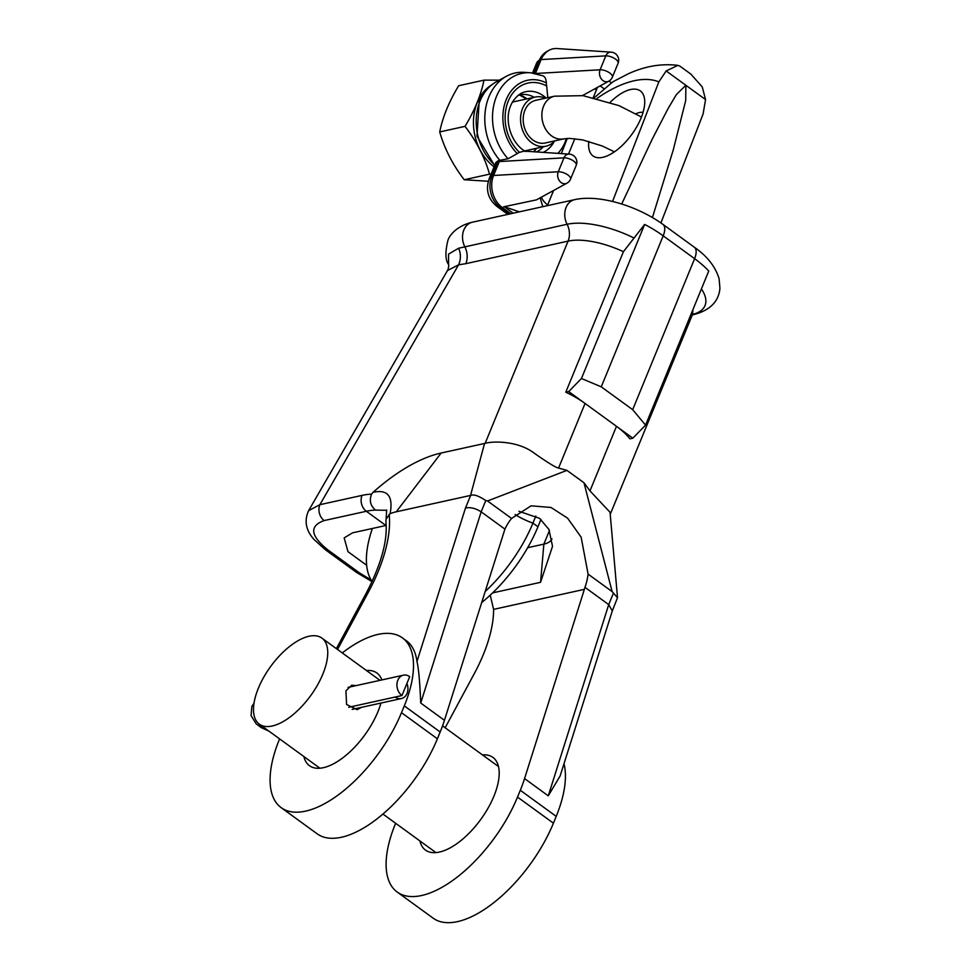 <?xml version="1.0" encoding="UTF-8"?>
<svg xmlns="http://www.w3.org/2000/svg" width="971" height="971" viewBox="0 0 971 971"><rect width="100%" height="100%" fill="white"/><g stroke="black" fill="none" stroke-linecap="round" stroke-linejoin="round"><path stroke-width="1.46" d="M589.98 490.889L583.984 482.757L612.131 591.606L617.507 597.699L610.055 512.3L589.98 490.889L616.476 426.305A56.415 23.219 22.3 0 1 629.888 438.831L632.813 438.188L645.557 425.128L632.679 409.677L601.267 386.834L581.447 378.508L568.715 391.568L632.813 438.188M617.507 597.699L612.337 610.832M448.651 264.561L448.651 264.573C445.301 260.337 445.046 252.266 447.91 240.359C449.694 234.836 457.195 225.733 472.367 222.213L574.614 199.662A17.017 13.339 77.6 0 0 567.088 224.277L458.615 248.224L448.505 254.159L448.59 264.452M458.615 248.224A17.017 13.946 -95.1 0 1 458.579 264.828L447.497 270.508L308.62 510.661L319.872 504.689L362.037 495.392A11.64 9.127 77.6 0 0 366.334 511.268A111.932 52.07 126 0 1 375.559 510.103L386.774 510.297M574.614 199.662C599.143 194.103 637.656 206.022 662.89 224.35A17.017 7.914 126 0 1 663.193 235.832A73.42 30.222 -157.7 0 0 644.647 224.422L623.418 251.707L565.79 392.211A56.415 23.219 -157.7 0 1 585.064 403.451L558.568 468.046L566.955 470.377L583.984 482.757M644.647 224.422L581.447 378.508M662.89 224.35L694.289 247.192A17.017 7.914 126 0 1 694.605 258.674A73.42 30.222 -157.7 0 1 708.745 271.055L645.557 425.128M612.131 591.606L588.098 574.128A55.966 43.853 -102.4 0 1 584.967 587.334L584.372 589.348L493.596 609.375A111.932 52.07 126 0 1 474.346 673.522L445.155 727.765M342.278 652.937A100.741 46.863 126 0 1 402.431 637.898A100.741 46.863 126 0 1 404.288 705.893L401.496 712.678A100.741 46.863 126 0 1 281.141 807.629L317.044 833.737A100.741 46.863 126 0 0 437.399 738.797L440.179 732A100.741 46.863 126 0 0 444.439 720.312L504.92 529.11A55.966 43.853 -102.4 0 1 511.571 518.453L531.064 505.83L550.994 507.469L567.598 518.174L581.144 537.181L588.098 574.128M511.571 518.453L487.539 500.975L566.955 470.377M612.288 610.929L608.72 604.617L584.967 587.334M490.221 595.15L493.596 609.375M386.191 525.432L352.522 532.848L344.159 537.898L347.994 551.674L366.637 565.268M549.452 530.518L543.869 544.124A39.398 16.216 -157.7 0 0 551.965 538.905M518.963 511.292L539.56 518.344L548.918 529.401L552.523 546.333L540.556 582.321L492.625 592.88M558.568 468.046C555.691 467.634 546.552 461.953 531.149 450.993C515.006 440.846 492.88 441.113 485.148 443.334L441.162 453.02L396.253 511.802A72.534 33.742 -54 0 0 390.111 513.659L386.106 519.06L385.924 521.803C387.757 540.531 381.239 564.224 366.37 592.893L336.379 648.64M402.431 637.898L406.279 640.69A100.741 46.863 126 0 1 416.96 661.53L465.485 508.015C470.437 507.02 475.669 508.294 481.155 511.838L504.92 529.11M396.253 511.802L470.534 495.428L484.565 443.444M487.539 500.975L485.803 500.502C485.488 500.599 475.839 493.171 470.656 495.404L470.534 495.428M444.439 720.312L420.722 703.053C419.86 681.945 418.61 668.097 416.96 661.53M441.162 453.02A156.076 72.607 -54 0 0 373.058 492.309C387.708 489.117 393.389 496.242 390.111 513.659M375.559 510.103C370.412 505.83 369.089 500.502 371.59 494.13L373.058 492.309M568.715 391.568L565.79 392.211M540.556 582.321L543.869 544.124L527.678 547.693M281.141 807.629A100.741 46.863 126 0 1 279.296 739.635L279.599 738.882M303.874 756.543A57.313 26.666 -54 0 0 309.47 765.706A57.313 26.666 -54 0 0 323.367 767.685A57.313 26.666 -54 0 0 380.96 703.053M381.834 679.931A57.313 26.666 -54 0 0 376.894 673.012A57.313 26.666 -54 0 0 366.443 670.512M612.361 610.723L560.158 775.89L548.275 795.832L524.558 778.584L584.372 589.348M524.558 778.584A100.741 46.863 126 0 1 520.31 790.273L517.519 797.07A100.741 46.863 -54 0 1 397.163 892.009L433.066 918.117A100.741 46.863 126 0 0 553.421 823.177L517.519 797.07M564.005 763.716A100.741 46.863 126 0 1 556.201 816.38L553.421 823.177M395.622 823.274L395.318 824.015A100.741 46.863 -54 0 0 397.163 892.009M419.897 840.922A57.313 26.666 -54 0 0 425.492 850.098A57.313 26.666 -54 0 0 439.39 852.077A57.313 26.666 -54 0 0 488.207 807.884A57.313 26.666 -54 0 0 492.916 757.404A57.313 26.666 -54 0 0 482.466 754.904M361.54 707.337L357.122 709.68L346.562 704.485L345.955 690.806L351.733 685.198L355.993 685.635M258.359 688.245A53.187 24.748 -54 0 0 259.33 724.148A53.187 24.748 -54 0 0 322.882 674.02A53.187 24.748 -54 0 0 321.911 638.117A53.187 24.748 -54 0 0 258.359 688.245M406.91 683.463A11.191 8.775 -102.4 0 1 401.448 698.537A11.191 8.775 -102.4 0 1 395.161 697.044L348.71 707.289L401.958 695.539L409.701 676.666A11.191 8.775 77.6 0 0 403.414 675.173A11.191 8.775 77.6 0 0 396.957 683.997A11.191 8.775 77.6 0 0 401.958 695.539M265.872 728.905A11.191 4.612 22.3 0 1 258.759 723.698M612.543 201.47L658.848 81.88L666.167 70.944L677.904 65.36L680.04 66.222L690.879 74.112L702.264 86.953L705.565 99.6L703.077 114.044L660.911 222.942M540.968 519.424L537.958 526.768A97.598 45.406 126 0 1 481.652 602.578M652.427 217.54L673.231 150.032L685.72 100.45L685.866 85.278L666.167 70.944M705.565 99.6L685.866 85.278L676.362 94.6L668.097 108.546L652.269 139.059L621.683 204.007M485.124 591.57A97.598 45.406 126 0 0 532.933 523.114L535.846 516.002M677.904 65.36C661.251 63.37 644.61 66.234 627.982 73.954L612.883 81.782L594.301 97.719M372.111 581.471A97.598 45.406 126 0 1 372.379 528.467M547.365 205.67L553.591 190.474M568.52 154.073L574.808 138.744M610.201 102.295A40.199 18.704 126 0 1 638.008 89.708A40.199 18.704 126 0 1 642.632 113.753A40.199 18.704 126 0 1 615.456 151.112A40.199 18.704 126 0 1 588.814 141.39M635.92 113.777A25.076 11.664 126 0 1 639.44 112.539A25.076 11.664 126 0 1 643.045 112.393M554.526 96.19L535.846 100.304A21.848 17.126 77.6 0 0 524.91 110.269A21.848 17.126 77.6 0 0 527.229 133.767A21.848 17.126 77.6 0 0 545.253 142.98L563.933 138.853A21.848 17.126 77.6 0 1 545.92 129.653A21.848 17.126 77.6 0 1 543.59 106.142A21.848 17.126 77.6 0 1 554.526 96.19L583.037 95.656L618.976 105.621L641.455 117.018M545.386 98.205A25.161 19.723 77.6 0 0 535.13 97.076A25.161 19.723 77.6 0 0 522.532 108.546A25.161 19.723 77.6 0 0 525.214 135.6A25.161 19.723 77.6 0 0 545.969 146.208A25.161 19.723 77.6 0 0 554.805 140.868M488.304 181.261L464.211 179.744L489.53 174.161C484.784 157.472 476.615 141.535 465.036 126.351C474.77 110.184 481.094 94.782 483.983 80.144L499.325 80.156M491.071 174.149L489.53 174.161M464.211 179.744C452.632 164.56 444.463 148.624 439.717 131.935L465.036 126.351M494.069 166.842A47.373 37.116 -102.4 0 1 473.46 124.227A47.373 37.116 -102.4 0 1 491.69 84.865M439.717 131.935C442.618 117.285 448.93 101.882 458.664 85.727L483.983 80.144M507.869 214.385L496.982 206.459C488.049 199.043 485.439 189.831 489.153 178.822L495.841 162.521L498.135 160.713L499.822 160.288L493.584 175.472A23.498 18.413 77.6 0 0 502.286 207.527L504.252 206.689L519.339 211.848M553.264 191.287L553.239 190.668M561.335 153.588L567.282 138.44M510.819 213.729L502.286 207.527L500.162 207.466A22.819 17.879 -102.4 0 1 491.727 176.358L498.135 160.713M535.446 73.42L541.126 59.571A23.498 18.413 -102.4 0 1 549.016 50.31A23.498 18.413 -102.4 0 1 557.014 48.55L611.172 52.143A7.938 6.214 -102.4 0 0 605.807 55.869L541.126 59.571L539.257 60.445A22.819 17.879 -102.4 0 1 546.916 51.463L549.016 50.31M542.134 75.617C544.743 76.126 546.127 78.554 546.309 82.887A42.469 33.281 77.6 0 0 506.219 99.637A42.469 33.281 77.6 0 0 517.3 153.6L508.039 158.771L499.847 160.324A23.498 18.413 77.6 0 0 499.3 161.55L563.981 157.848L558.264 171.77A7.938 6.214 77.6 0 0 559.587 181.019A7.938 6.214 77.6 0 0 566.967 183.167L536.429 199.868L504.252 206.689L513.21 213.207M569.346 154.122A7.938 6.214 77.6 0 0 563.981 157.848A8.059 3.314 -157.7 0 1 573.691 161.089A8.059 3.314 22.3 0 1 576.264 165.228A8.059 8.059 0 0 0 569.346 154.122L524.146 151.124L519.497 152.338A39.629 31.048 -102.4 0 1 508.246 101.118A39.629 31.048 -102.4 0 1 546.685 86.031A20.5 16.07 -102.4 0 1 546.309 82.887M546.685 86.031L547.79 97.67M517.907 95.413A29.858 23.401 -102.4 0 1 525.117 94.478A29.858 23.401 -102.4 0 1 534.196 97.282M536.441 151.937A29.858 23.401 77.6 0 0 537.655 151.33A29.858 23.401 77.6 0 0 543.25 146.815M519.497 152.338A20.5 16.07 77.6 0 0 517.3 153.6M542.789 206.677L540.155 197.829M508.039 158.771A50.407 39.495 -102.4 0 1 494.348 102.829A50.407 39.495 -102.4 0 1 530.579 72.764L524.219 72.34A52.228 40.928 77.6 0 0 506.437 76.26A52.228 40.928 77.6 0 0 499.822 160.288A52.228 40.928 -102.4 0 0 499.847 160.324M694.289 247.192C707.119 256.053 715.396 266.588 719.123 278.786L719.924 288.241C719.28 296.349 715.093 309.021 694.119 314.483A17.017 13.339 -102.4 0 1 692.08 314.725A56.415 23.219 -157.7 0 0 692.772 309.98M692.153 314.555A64.923 26.715 -157.7 0 0 701.414 288.909M371.153 580.003L359.513 572.926L328.113 550.084C310.356 535.846 309.045 526.015 324.168 520.565L366.334 511.268L385.888 525.493M372.027 581.629L356.697 572.526A11.64 5.413 -54 0 0 359.513 572.926M356.697 572.526L325.285 549.683A11.64 5.413 -54 0 0 328.113 550.084M472.367 222.213A17.017 13.339 77.6 0 0 464.842 246.816A17.017 13.339 -102.4 0 1 465.837 263.675L458.579 264.828L319.872 504.689A11.64 9.127 77.6 0 0 324.168 520.565M634.075 238.053A64.923 26.715 -157.7 0 0 567.088 224.277A17.017 13.339 -102.4 0 1 568.084 241.124L465.837 263.675M623.418 251.707A56.415 23.219 -157.7 0 0 568.084 241.124L485.148 443.334M601.267 386.834L663.193 235.832L694.605 258.674L632.679 409.677M613.369 593.281L608.72 604.617L548.275 795.832M389.14 514.254A123.572 57.483 126 0 1 368.288 592.346A11.64 2.889 -151.7 0 0 366.37 592.893M368.288 592.346L337.544 649.49M470.656 495.404L465.485 508.015M420.722 703.053L481.155 511.838L485.803 500.502M371.59 494.13A123.572 57.483 -54 0 0 362.037 495.392M440.179 732L404.288 705.893M437.399 738.797L401.496 712.678M556.201 816.38L520.31 790.273M515.091 514.545A39.398 16.216 22.3 0 0 532.933 523.114L537.958 526.768M658.848 81.88A125.805 58.527 -54 0 0 597.031 98.374M509.253 214.081L500.162 207.466A22.382 10.414 -54 0 1 496.982 206.459M489.153 178.822A22.382 9.212 22.3 0 1 491.727 176.358L493.584 175.472L558.264 171.77A8.059 3.314 -157.7 0 1 567.986 175.023A8.059 3.314 22.3 0 1 570.547 179.15L576.264 165.228M494.603 165.519L476.979 136.195L479.14 101.87C482.866 92.852 488.656 86.128 496.509 81.698A48.987 38.391 -102.4 0 0 480.062 100.984A48.987 38.391 77.6 0 0 494.797 165.058M533.904 151.767A33.111 25.95 77.6 0 0 536.49 148.308M519.643 94.915A33.111 25.95 -102.4 0 1 526.986 98.872M534.05 73.165L539.257 60.445A22.382 9.212 22.3 0 0 536.684 62.909L546.916 51.463M597.323 87.451A39.277 30.781 -102.4 0 1 596.388 89.987L593.305 97.501M603.489 88.337L600.151 85.909M583.377 95.085A22.382 9.212 -157.7 0 0 583.559 95.728M594.859 88.798A22.382 9.212 -157.7 0 0 596.388 89.987M566.336 138.501A39.629 31.048 -102.4 0 1 557.815 153.357M547.644 204.978A22.382 9.212 22.3 0 1 541.551 197.064M582.466 95.583L608.793 81.188A7.938 6.214 -102.4 0 1 601.413 79.039A7.938 6.214 -102.4 0 1 600.09 69.791L535.725 73.48M543.08 152.386A31.691 24.833 77.6 0 0 554.113 141.608M525.663 151.549C508.962 142.907 498.863 108.618 520.529 93.665A31.691 24.833 -102.4 0 1 546.115 98.035M600.09 69.791L605.807 55.869A8.059 3.314 -157.7 0 1 615.517 59.11A8.059 3.314 22.3 0 1 618.09 63.249L612.373 77.17A8.059 3.314 22.3 0 0 609.812 73.031A8.059 3.314 -157.7 0 0 600.09 69.791M694.119 314.483L691.983 314.956M692.918 313.451L610.225 514.302M386.664 509.981L386.106 519.06M325.285 549.683L313.985 539.451C305.829 530.312 304.044 520.723 308.62 510.661M448.651 264.573L448.59 264.415C449.27 266.357 447.194 272.123 447.497 270.508M435.943 852.599L382.914 814.026M319.92 768.219L259.33 724.148M498.511 766.568L442.545 725.871M379.964 680.343L321.911 638.117M401.448 698.537L352.17 709.4M254.001 703.235L251.829 706.5L251.076 715.615L256.174 723.82L261.187 727.595L268.955 731.139M348.079 687.383L403.414 675.173M644.076 108.23L642.632 113.753M610.65 154.183L615.456 151.112M614.437 151.828L602.238 145.99L582.624 139.897L569.71 138.38L563.933 138.853M512.336 102.101L535.13 97.076M524.583 150.93L545.969 146.208M533.686 151.755L536.028 148.405M526.452 98.981L519.461 94.964M532.569 72.946L536.684 62.909M611.293 82.753L608.987 81.079M496.509 81.698L506.437 76.26M618.09 63.249A8.059 8.059 0 0 0 611.172 52.143M608.793 81.188A8.059 8.059 0 0 0 612.373 77.17M530.579 72.764L543.19 75.896M566.967 183.167A8.059 8.059 0 0 0 570.547 179.15"/></g></svg>
